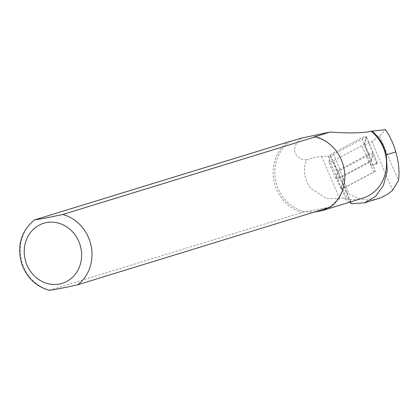 <?xml version="1.0" encoding="UTF-8"?>
<svg xmlns="http://www.w3.org/2000/svg" width="420" height="420" viewBox="0 0 420 420"><rect width="100%" height="100%" fill="white"/><g stroke="black" fill="none" stroke-linecap="round" stroke-linejoin="round"><path stroke-width="0.32" stroke-dasharray="2.1 1.58" d="M371.459 165.774A3.927 0.646 -23 0 1 377.008 164.036A3.927 0.646 -23 0 1 377.013 164.115L377.354 162.635L371.459 165.774L367.248 155.857A3.927 0.646 -23 0 1 372.797 154.114A3.927 0.646 -23 0 1 372.803 154.198L371.222 161.054L375.385 171.187L364.413 145.352L371.852 141.393L379.643 136.18L385.576 129.68M375.385 171.187L346.017 186.821A3.145 0.514 -23 0 1 341.581 188.213A3.145 0.514 -23 0 1 341.576 188.15L342.678 183.367A33.401 5.471 157 0 0 342.636 182.679A33.401 5.471 157 0 0 342.279 182.249L342.431 181.582A3.927 0.646 -23 0 1 344.117 180.332L341.25 181.86L330.278 156.025L366.382 136.804L364.413 145.352M375.433 170.972A3.927 0.646 157 0 1 375.197 171.286A3.927 0.646 157 0 1 373.742 172.221L346.406 186.779A3.927 0.646 -23 0 1 340.856 188.522A3.927 0.646 -23 0 1 340.851 188.438L342.279 182.249A33.401 5.471 157 0 0 341.25 181.86M377.013 164.115L372.803 154.198M377.354 162.635L366.382 136.804M344.117 180.332L339.906 170.415L367.248 155.857M378.719 198.503C368.356 201.464 358.418 199.841 348.91 193.631L343.833 190.512L342.605 190.475L351.267 202.997L351.298 203.726M349.639 202.209L343.04 197.815L339.67 198.849L326.298 198.503L310.354 188.029C304.101 178.763 302.799 169.36 306.437 159.815C312.921 157.804 317.987 156.655 321.631 156.371L330.278 156.025M362.817 198.156A38.315 34.634 72.9 0 1 343.04 197.815M314.108 136.967A38.315 34.634 72.9 0 1 340.604 158.267M344.332 170.394A38.315 34.634 72.9 0 1 329.049 207.244L330.514 207.06M49.255 290.315L302.337 212.473L305.524 211.764L314.192 212.079M328.361 207.722L329.049 207.244L305.524 211.764A38.315 34.634 72.9 0 1 275.767 180.905A38.315 34.634 72.9 0 1 290.588 141.488M301.392 138.164C286.818 150.281 298.798 160.603 306.437 159.815M302.337 212.473A39.296 35.522 72.9 0 1 274.034 181.335A39.296 35.522 72.9 0 1 287.401 142.202M373.742 172.221L369.532 162.304L342.19 176.862A3.927 0.646 -23 0 1 336.641 178.6A3.927 0.646 -23 0 1 336.641 178.521L338.216 171.665A3.927 0.646 -23 0 1 339.906 170.415M369.532 162.304A3.927 0.646 157 0 0 371.222 161.054M368.571 154.182A3.145 0.514 -23 0 1 373.007 152.791A3.145 0.514 -23 0 1 373.012 152.859L371.359 160.02A5.896 0.966 -23 0 1 368.828 161.9L340.263 177.103A3.145 0.514 -23 0 1 335.827 178.5A3.145 0.514 -23 0 1 335.822 178.432L337.47 171.271A5.896 0.966 -23 0 1 340.006 169.391L368.571 154.182L361.657 137.912A3.145 0.514 -23 0 1 366.098 136.521A3.145 0.514 -23 0 1 366.104 136.584L364.45 143.75A5.896 0.966 -23 0 1 361.919 145.63L333.354 160.834A3.145 0.514 -23 0 1 328.918 162.23A3.145 0.514 -23 0 1 328.913 162.162L330.561 155.001A5.896 0.966 -23 0 1 333.097 153.122L361.657 137.912M379.643 136.18L398.438 180.442M371.852 141.393L392.616 190.297M346.017 186.821L348.91 193.631M327.805 155.951L346.537 200.062M342.678 183.367L350.658 202.162M321.631 156.371L339.67 198.849M341.576 188.15L342.836 191.121M49.518 290.178A39.296 35.522 72.9 0 1 21.215 259.046A39.296 35.522 72.9 0 1 34.582 219.907M340.851 188.438L336.641 178.521M342.431 181.582L338.216 171.665M346.406 186.779L342.19 176.862M373.012 152.859L366.104 136.584M340.006 169.391L333.097 153.122M337.47 171.271L330.561 155.001M335.822 178.432L328.913 162.162M340.263 177.103L333.354 160.834M368.828 161.9L361.919 145.63M371.359 160.02L364.45 143.75M342.636 182.679L351.199 202.834M341.581 188.213L342.694 190.838M377.008 164.036L372.797 154.114M340.856 188.522L336.641 178.6M373.007 152.791L366.098 136.521M335.827 178.5L328.918 162.23"/><path stroke-width="0.63" d="M349.639 202.209L351.298 203.726L364.46 202.823L375.512 196.466L383.481 185.325L387.235 170.819L386.3 154.822A38.703 34.991 72.9 0 0 371.952 131.103L385.576 129.68L389.099 135.371L392.201 141.692L394.784 148.433L396.753 155.29C398.99 164.703 399.551 173.087 398.438 180.442L392.616 190.297L388.038 193.998L380.887 197.752L364.476 202.881M371.952 131.103L371.18 131.334A38.315 34.634 72.9 0 1 386.216 168.74A38.315 34.634 72.9 0 1 362.817 198.156L321.962 210.714L328.361 207.722M371.18 131.334C362.145 133.156 348.474 133.387 330.173 132.032L314.108 136.967L315.578 136.789A39.296 35.522 72.9 0 1 340.531 158.12A39.296 35.522 72.9 0 1 344.358 170.557A39.296 35.522 72.9 0 1 330.514 207.06L77.7 284.77C68.943 286.881 50.862 290.356 49.518 290.178M340.531 158.12L340.604 158.267A38.315 34.634 72.9 0 1 344.332 170.394L344.358 170.557M314.192 212.079L321.962 210.714M330.173 132.032L301.392 138.164L287.401 142.202L34.582 219.907L46.043 218.006L62.764 214.494L315.578 136.789M386.3 154.822L395.855 151.888M46.399 222.6A31.437 28.418 72.9 0 1 80.388 264.038A31.437 28.418 72.9 0 1 31.999 273.331A31.437 28.418 72.9 0 1 46.399 222.6M62.764 214.494A39.296 35.522 72.9 0 1 91.067 245.632A39.296 35.522 72.9 0 1 77.7 284.77M34.304 220.007C20.921 231.41 16.747 246.062 21.777 263.97C26.754 277.657 35.915 286.44 49.255 290.32"/></g></svg>
